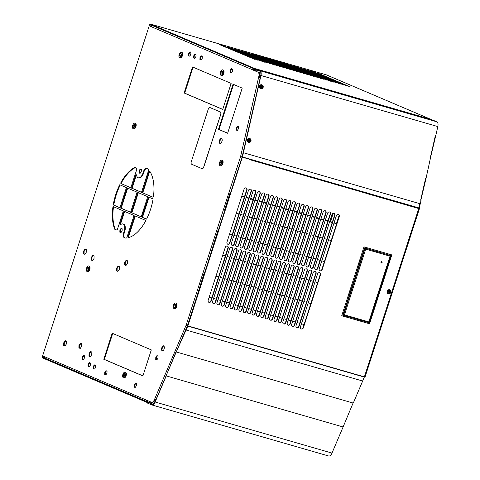 <?xml version="1.0" encoding="UTF-8"?>
<svg xmlns="http://www.w3.org/2000/svg" width="480" height="480" viewBox="0 0 480 480"><rect width="100%" height="100%" fill="white"/><g stroke="black" fill="none" stroke-linecap="round" stroke-linejoin="round"><path stroke-width="0.72" d="M319.83 270.81A1.77 1.524 113.1 0 0 321.828 269.55L338.988 216.426A1.77 1.524 113.1 0 0 338.37 214.458M315.438 269.544A1.77 1.524 113.1 0 0 317.436 268.284L334.596 215.16A1.77 1.524 113.1 0 0 333.972 213.186M311.046 268.272A1.77 1.524 113.1 0 0 313.044 267.018L330.198 213.888A1.77 1.524 113.1 0 0 329.58 211.92M306.648 267.006A1.77 1.524 113.1 0 0 308.646 265.746L325.806 212.622A1.77 1.524 113.1 0 0 325.188 210.648M302.256 265.734A1.77 1.524 113.1 0 0 304.254 264.48L321.414 211.356A1.77 1.524 113.1 0 0 320.79 209.382M297.864 264.468A1.77 1.524 113.1 0 0 299.862 263.208L317.016 210.084A1.77 1.524 113.1 0 0 316.398 208.11M293.466 263.202A1.77 1.524 113.1 0 0 295.464 261.942L312.624 208.818A1.77 1.524 113.1 0 0 312.006 206.844M289.074 261.93A1.77 1.524 113.1 0 0 291.072 260.67L308.232 207.546A1.77 1.524 113.1 0 0 307.608 205.572M284.682 260.664A1.77 1.524 113.1 0 0 286.68 259.404L303.834 206.28A1.77 1.524 113.1 0 0 303.216 204.306M280.284 259.392A1.77 1.524 113.1 0 0 282.282 258.132L299.442 205.008A1.77 1.524 113.1 0 0 298.824 203.034M275.892 258.126A1.77 1.524 113.1 0 0 277.89 256.866L295.05 203.742A1.77 1.524 113.1 0 0 294.426 201.768M271.5 256.854A1.77 1.524 113.1 0 0 273.498 255.594L290.652 202.47A1.77 1.524 113.1 0 0 290.034 200.496M267.102 255.588A1.77 1.524 113.1 0 0 269.1 254.328L286.26 201.204A1.77 1.524 113.1 0 0 285.642 199.23M262.71 254.316A1.77 1.524 113.1 0 0 264.708 253.056L281.868 199.932A1.77 1.524 113.1 0 0 281.244 197.958M258.318 253.05A1.77 1.524 113.1 0 0 260.316 251.79L277.47 198.666A1.77 1.524 113.1 0 0 276.852 196.692M253.92 251.778A1.77 1.524 113.1 0 0 255.918 250.518L273.078 197.394A1.77 1.524 113.1 0 0 272.46 195.42M249.528 250.512A1.77 1.524 113.1 0 0 251.526 249.252L268.686 196.128A1.77 1.524 113.1 0 0 268.062 194.154M245.136 249.24A1.77 1.524 113.1 0 0 247.134 247.98L264.294 194.856A1.77 1.524 113.1 0 0 263.67 192.882M240.738 247.974A1.77 1.524 113.1 0 0 242.736 246.714L259.896 193.59A1.77 1.524 113.1 0 0 259.278 191.616M236.346 246.702A1.77 1.524 113.1 0 0 238.344 245.442L255.504 192.318A1.77 1.524 113.1 0 0 254.88 190.344M231.954 245.436A1.77 1.524 113.1 0 0 233.952 244.176L251.112 191.052A1.77 1.524 113.1 0 0 250.488 189.078M227.556 244.164A1.77 1.524 113.1 0 0 229.554 242.904L246.714 189.78A1.77 1.524 113.1 0 0 246.096 187.812M242.358 156.942L240.582 156.576L242.076 157.05L230.43 193.116L230.034 192.972L230.43 193.116L187.44 325.644L186.12 325.182L154.722 398.952L155.964 399.612L166.074 375.858L343.104 426.978L353.124 402.948M208.77 302.328A1.77 1.524 113.1 0 0 210.768 301.068L227.928 247.944A1.77 1.524 113.1 0 0 227.31 245.97M213.168 303.6A1.77 1.524 113.1 0 0 215.166 302.34L232.32 249.216A1.77 1.524 113.1 0 0 231.702 247.242M217.56 304.866A1.77 1.524 113.1 0 0 219.558 303.606L236.718 250.482A1.77 1.524 113.1 0 0 236.094 248.508M221.952 306.138A1.77 1.524 113.1 0 0 223.95 304.878L241.11 251.754A1.77 1.524 113.1 0 0 240.492 249.78M226.35 307.404A1.77 1.524 113.1 0 0 228.348 306.144L245.502 253.02A1.77 1.524 113.1 0 0 244.884 251.046M230.742 308.676A1.77 1.524 113.1 0 0 232.74 307.416L249.9 254.292A1.77 1.524 113.1 0 0 249.276 252.318M235.134 309.942A1.77 1.524 113.1 0 0 237.132 308.682L254.292 255.558A1.77 1.524 113.1 0 0 253.674 253.584M239.532 311.214A1.77 1.524 113.1 0 0 241.53 309.954L258.684 256.83A1.77 1.524 113.1 0 0 258.066 254.856M243.924 312.48A1.77 1.524 113.1 0 0 245.922 311.22L263.082 258.096A1.77 1.524 113.1 0 0 262.458 256.122M248.316 313.752A1.77 1.524 113.1 0 0 250.314 312.492L267.474 259.368A1.77 1.524 113.1 0 0 266.856 257.394M252.714 315.018A1.77 1.524 113.1 0 0 254.712 313.758L271.866 260.634A1.77 1.524 113.1 0 0 271.248 258.66M257.106 316.29A1.77 1.524 113.1 0 0 259.104 315.03L276.264 261.906A1.77 1.524 113.1 0 0 275.64 259.932M261.498 317.556A1.77 1.524 113.1 0 0 263.496 316.296L280.656 263.172A1.77 1.524 113.1 0 0 280.038 261.198M265.896 318.828A1.77 1.524 113.1 0 0 267.894 317.568L285.048 264.444A1.77 1.524 113.1 0 0 284.43 262.47M270.288 320.094A1.77 1.524 113.1 0 0 272.286 318.834L289.446 265.71A1.77 1.524 113.1 0 0 288.822 263.736M274.68 321.366A1.77 1.524 113.1 0 0 276.678 320.106L293.838 266.982A1.77 1.524 113.1 0 0 293.22 265.008M279.078 322.632A1.77 1.524 113.1 0 0 281.076 321.372L298.23 268.248A1.77 1.524 113.1 0 0 297.612 266.274M283.47 323.898A1.77 1.524 113.1 0 0 285.468 322.644L302.628 269.514A1.77 1.524 113.1 0 0 302.004 267.546M287.862 325.17A1.77 1.524 113.1 0 0 289.86 323.91L307.02 270.786A1.77 1.524 113.1 0 0 306.402 268.812M292.26 326.436A1.77 1.524 113.1 0 0 294.258 325.176L311.412 272.052A1.77 1.524 113.1 0 0 310.794 270.084M296.652 327.708A1.77 1.524 113.1 0 0 298.65 326.448L315.81 273.324A1.77 1.524 113.1 0 0 315.186 271.35M301.044 328.974A1.77 1.524 113.1 0 0 303.042 327.714L320.202 274.59A1.77 1.524 113.1 0 0 319.584 272.622M176.052 351.798L166.068 375.858L187.368 325.842L186.672 325.338M176.28 351.888L187.812 326.112A1.368 0.696 -73.9 0 0 187.896 325.89L364.386 376.86A1.368 0.696 106.1 0 1 364.368 376.92A1.368 0.696 106.1 0 1 364.302 377.082L362.628 381.006L186.138 330.042M166.242 375.906L155.13 402.012A4.86 2.46 106.1 0 1 151.8 404.928A4.86 2.46 106.1 0 1 151.656 404.874L147.324 403.032L147.456 402.612L42.396 357.864L42.534 357.444L151.836 403.998M155.916 399.594L154.95 401.856A4.422 2.238 106.1 0 1 151.92 404.502A4.422 2.238 106.1 0 1 151.854 404.478M364.404 376.932A0.93 0.468 106.1 0 1 364.392 376.962L353.31 403.002L352.908 402.978L176.418 352.008M342.738 426.876L343.068 427.056L331.986 453.084A4.86 2.46 106.1 0 1 328.656 456A4.86 2.46 106.1 0 1 328.512 455.946M332.586 214.152L330.216 221.502L330.522 221.634L332.898 214.284L332.586 214.152L334.056 213.24M336.726 223.428L334.122 222.672M332.334 222.156L330.522 221.634M334.272 213.426L332.898 214.284M256.194 68.952A0.882 0.45 -73.9 0 0 256.104 68.892L430.584 119.274A0.882 0.45 106.1 0 1 430.764 119.502M258.456 72.27A4.422 2.238 106.1 0 1 259.374 76.608L258.822 76.446A4.422 2.238 -73.9 0 0 257.904 72.108L253.878 70.32L254.22 69.27L255.234 69.564M259.374 76.608L259.23 77.214M148.596 402.168L147.408 401.82A1.326 1.14 113.1 0 1 147.294 401.784L45.336 358.356A1.326 1.14 113.1 0 0 45.45 358.398M255.336 69.36L152.88 25.794A1.326 1.14 -66.9 0 0 151.374 26.736L149.22 25.818L42.606 355.902L149.22 25.818M155.718 399.516L154.752 401.796A4.422 2.238 106.1 0 1 151.722 404.442L152.034 403.392L146.922 401.454L147.24 400.47M151.842 402.354A4.422 2.238 -73.9 0 0 151.968 402.396A4.422 2.238 -73.9 0 0 154.998 399.75L154.452 399.594A4.422 2.238 106.1 0 1 151.422 402.24A4.422 2.238 106.1 0 1 151.29 402.192L146.712 400.242A1.326 1.14 113.1 0 0 147.294 401.784M187.674 325.896L187.122 325.74M187.368 325.842L186.12 325.182L240.582 156.576L242.298 157.158M257.904 72.108L253.326 70.158A1.326 1.14 -66.9 0 1 254.832 69.216M151.374 26.736L253.878 70.32M146.712 400.242L44.76 356.82A1.326 1.14 113.1 0 0 45.336 358.356M154.254 26.19L152.88 25.794M149.058 25.728L151.392 26.67M204.264 272.766L197.688 293.85L204.264 272.766L204.66 272.886M217.83 230.766L211.254 251.856L217.83 230.766L218.226 230.892M230.244 193.062L224.61 209.772L230.034 192.972M174.126 305.46A1.524 0.774 -73.9 0 0 174.42 307.23A1.524 0.774 -73.9 0 0 175.554 306.072A1.524 0.774 -73.9 0 0 175.266 304.302A1.524 0.774 -73.9 0 0 174.126 305.46M175.674 304.938A1.524 0.774 -73.9 0 0 175.224 305.778A1.524 0.774 -73.9 0 0 175.104 306.912M123.846 373.992A1.524 0.774 -73.9 0 0 123.378 375.486A1.524 0.774 -73.9 0 0 123.81 376.446A1.524 0.774 -73.9 0 0 124.614 375.966A1.524 0.774 -73.9 0 0 125.082 374.478A1.524 0.774 -73.9 0 0 124.656 373.512A1.524 0.774 -73.9 0 0 123.846 373.992M125.064 374.154A1.524 0.774 -73.9 0 0 124.944 374.31A1.524 0.774 -73.9 0 0 124.494 376.122M87.198 268.44A1.524 0.774 -73.9 0 0 87.486 270.21A1.524 0.774 -73.9 0 0 88.626 269.046A1.524 0.774 -73.9 0 0 88.332 267.276A1.524 0.774 -73.9 0 0 87.198 268.44M88.746 267.918A1.524 0.774 -73.9 0 0 88.296 268.758A1.524 0.774 -73.9 0 0 88.176 269.886M220.242 162.678A1.524 0.774 -73.9 0 0 220.536 164.448A1.524 0.774 -73.9 0 0 221.67 163.284A1.524 0.774 -73.9 0 0 221.382 161.514A1.524 0.774 -73.9 0 0 220.242 162.678M221.79 162.156A1.524 0.774 -73.9 0 0 221.34 162.996A1.524 0.774 -73.9 0 0 221.226 164.124M179.646 55.44A1.524 0.774 -73.9 0 0 180.072 56.448A1.524 0.774 -73.9 0 0 181.35 54.522A1.524 0.774 -73.9 0 0 180.918 53.514A1.524 0.774 -73.9 0 0 179.646 55.44M181.332 54.156A1.524 0.774 -73.9 0 0 180.744 55.758A1.524 0.774 -73.9 0 0 180.762 56.124M133.314 125.652A1.524 0.774 -73.9 0 0 133.608 127.422A1.524 0.774 -73.9 0 0 134.742 126.264A1.524 0.774 -73.9 0 0 134.454 124.494A1.524 0.774 -73.9 0 0 133.314 125.652M134.862 125.13A1.524 0.774 -73.9 0 0 134.412 125.97A1.524 0.774 -73.9 0 0 134.292 127.098M221.508 71.622A1.524 0.774 -73.9 0 0 221.04 73.116A1.524 0.774 -73.9 0 0 221.472 74.076A1.524 0.774 -73.9 0 0 222.276 73.602A1.524 0.774 -73.9 0 0 222.744 72.108A1.524 0.774 -73.9 0 0 222.318 71.148A1.524 0.774 -73.9 0 0 221.508 71.622M222.726 71.784A1.524 0.774 -73.9 0 0 222.606 71.94A1.524 0.774 -73.9 0 0 222.156 73.752M241.992 157.026L242.07 157.062A0.708 0.36 -73.9 0 0 242.106 156.936L260.742 75.492A4.422 2.238 -73.9 0 0 259.824 71.154L255.75 69.42L255.144 70.86M341.742 315.708L369.246 323.652L391.482 254.814M344.454 314.874L342.864 315.114L364.566 247.92L390.714 255.54L369.012 322.734L343.38 315.33L365.082 248.142L390.714 255.54L390.054 256.176L365.688 249.138L344.454 314.874L368.82 321.912L390.054 256.176M367.896 193.704L367.938 193.572A0.93 0.468 -73.9 0 1 367.902 193.704L419.166 208.506L418.434 210.63L418.746 208.548L367.848 193.848M367.938 193.572L418.896 208.092M425.598 178.404L426.012 178.476L425.61 178.356L420.63 200.232L421.032 200.346L419.22 208.32A0.93 0.468 106.1 0 1 419.166 208.506M435.462 135.09L435.876 135.156L435.468 135.042L426.012 178.476M432.3 119.946A0.93 0.468 106.1 0 1 432.33 119.952A0.93 0.468 106.1 0 1 432.354 119.964L436.818 121.806A4.86 2.46 106.1 0 1 437.826 126.576L435.876 135.156M437.826 126.576L260.97 75.504A4.86 2.46 -73.9 0 0 259.962 70.734L255.9 69.006A0.93 0.468 -73.9 0 0 255.876 68.994A0.93 0.468 -73.9 0 0 255.138 69.858L254.934 70.77M243.408 152.73L419.898 203.694L418.938 207.924A1.368 0.696 106.1 0 1 418.896 208.098L242.382 157.188A1.368 0.696 -73.9 0 0 242.448 156.96L260.97 75.504M258.948 72.642L260.916 73.212M258.888 72.576L260.91 73.158M249.318 140.16L249.348 140.16A6.996 2.628 -71.4 0 0 249.42 139.89A7.014 3.348 -97.8 0 0 249.378 139.572A6.648 1.914 -19.3 0 1 249.678 139.524A7.014 3.744 79.4 0 1 249.732 139.842A6.996 3.726 50.2 0 1 249.876 140.088A6.996 1.704 11.5 0 1 250.11 140.178A7.014 0.414 -6 0 0 250.368 140.142A6.648 5.52 75.7 0 1 250.392 140.316A6.648 5.52 75.7 0 1 250.404 140.49A7.014 0.954 174.3 0 1 250.152 140.544A6.996 2.928 155.5 0 1 249.942 140.706A6.996 4.296 111.3 0 1 249.852 140.988A7.014 3.768 81.7 0 1 249.864 141.306A6.648 3.078 -171.3 0 1 249.558 141.36A7.014 3.324 -100 0 0 249.54 141.042A6.996 2.058 -123.9 0 0 249.408 140.79L249.162 140.706A7.014 0.828 176 0 1 248.868 140.742A6.648 0.528 -96.3 0 0 248.85 140.562A6.648 0.528 -96.3 0 0 248.832 140.388A7.014 0.534 -7.8 0 0 249.126 140.34A6.996 1.26 -31.9 0 0 249.348 140.172M249.384 140.784L249.636 140.202L249.396 140.904M249.876 140.088L249.36 140.124M249.852 140.988L249.342 140.748M249.942 140.706L249.36 140.604M250.152 140.544L249.492 140.52M250.11 140.178L249.498 140.208M249.732 139.842L249.39 139.998M249.522 141.012L249.864 141.306M250.404 140.49L249.666 140.502M249.39 138.852A1.596 1.368 -86.5 0 1 249.72 142.014A1.596 1.368 -86.5 0 1 249.39 138.852M242.382 157.188L187.896 325.89M215.472 302.472L232.632 249.348A1.77 1.524 113.1 0 0 229.704 248.502L212.544 301.626A1.77 1.524 113.1 0 0 215.472 302.472L215.166 302.34M248.49 190.338L231.33 243.462A1.77 1.524 113.1 0 0 234.258 244.308L251.418 191.184A1.77 1.524 113.1 0 0 248.49 190.338M244.098 189.066L226.938 242.19A1.77 1.524 113.1 0 0 229.866 243.036L247.026 189.912A1.77 1.524 113.1 0 0 244.098 189.066M211.08 301.2L228.24 248.076A1.77 1.524 113.1 0 0 225.312 247.23L208.152 300.354A1.77 1.524 113.1 0 0 211.08 301.2L210.768 301.068M255.816 192.45A1.77 1.524 113.1 0 0 252.882 191.604L235.728 244.728A1.77 1.524 113.1 0 0 238.656 245.574L255.816 192.45L255.504 192.318M260.208 193.722A1.77 1.524 113.1 0 0 257.28 192.876L240.12 246A1.77 1.524 113.1 0 0 243.048 246.846L260.208 193.722L259.896 193.59M264.6 194.988A1.77 1.524 113.1 0 0 261.672 194.142L244.512 247.266A1.77 1.524 113.1 0 0 247.44 248.112L264.6 194.988L264.294 194.856M268.998 196.26A1.77 1.524 113.1 0 0 266.064 195.414L248.91 248.538A1.77 1.524 113.1 0 0 251.838 249.384L268.998 196.26L268.686 196.128M273.39 197.526A1.77 1.524 113.1 0 0 270.462 196.68L253.302 249.804A1.77 1.524 113.1 0 0 256.23 250.65L273.39 197.526L273.078 197.394M277.782 198.798A1.77 1.524 113.1 0 0 274.854 197.952L257.694 251.076A1.77 1.524 113.1 0 0 260.622 251.922L277.782 198.798L277.47 198.666M282.18 200.064A1.77 1.524 113.1 0 0 279.246 199.218L262.092 252.342A1.77 1.524 113.1 0 0 265.02 253.188L282.18 200.064L281.868 199.932M286.572 201.336A1.77 1.524 113.1 0 0 283.644 200.49L266.484 253.614A1.77 1.524 113.1 0 0 269.412 254.46L286.572 201.336L286.26 201.204M290.964 202.602A1.77 1.524 113.1 0 0 288.036 201.756L270.876 254.88A1.77 1.524 113.1 0 0 273.804 255.726L290.964 202.602L290.652 202.47M295.362 203.874A1.77 1.524 113.1 0 0 292.428 203.028L275.274 256.152A1.77 1.524 113.1 0 0 278.202 256.998L295.362 203.874L295.05 203.742M299.754 205.14A1.77 1.524 113.1 0 0 296.826 204.294L279.666 257.418A1.77 1.524 113.1 0 0 282.594 258.264L299.754 205.14L299.442 205.008M304.146 206.412A1.77 1.524 113.1 0 0 301.218 205.566L284.058 258.69A1.77 1.524 113.1 0 0 286.986 259.536L304.146 206.412L303.834 206.28M308.544 207.678A1.77 1.524 113.1 0 0 305.61 206.832L288.456 259.956A1.77 1.524 113.1 0 0 291.384 260.802L308.544 207.678L308.232 207.546M312.936 208.95A1.77 1.524 113.1 0 0 310.008 208.104L292.848 261.228A1.77 1.524 113.1 0 0 295.776 262.074L312.936 208.95L312.624 208.818M317.328 210.216A1.77 1.524 113.1 0 0 314.4 209.37L297.24 262.494A1.77 1.524 113.1 0 0 300.168 263.34L317.328 210.216L317.016 210.084M321.726 211.488A1.77 1.524 113.1 0 0 318.792 210.642L301.638 263.766A1.77 1.524 113.1 0 0 304.566 264.612L321.726 211.488L321.414 211.356M326.118 212.754A1.77 1.524 113.1 0 0 323.19 211.908L306.03 265.032A1.77 1.524 113.1 0 0 308.958 265.878L326.118 212.754L325.806 212.622M330.51 214.026A1.77 1.524 113.1 0 0 327.582 213.18L310.422 266.304A1.77 1.524 113.1 0 0 313.35 267.15L330.51 214.026L330.198 213.888M334.902 215.292A1.77 1.524 113.1 0 0 331.974 214.446L314.814 267.57A1.77 1.524 113.1 0 0 317.748 268.416L334.902 215.292L334.596 215.16M339.3 216.558A1.77 1.524 113.1 0 0 336.372 215.712L319.212 268.842A1.77 1.524 113.1 0 0 322.14 269.688L339.3 216.558L338.988 216.426M216.942 302.892A1.77 1.524 113.1 0 0 219.87 303.738L237.03 250.614A1.77 1.524 113.1 0 0 234.096 249.768L216.942 302.892M221.334 304.164A1.77 1.524 113.1 0 0 224.262 305.01L241.422 251.886A1.77 1.524 113.1 0 0 238.494 251.04L221.334 304.164M225.726 305.43A1.77 1.524 113.1 0 0 228.654 306.276L245.814 253.152A1.77 1.524 113.1 0 0 242.886 252.306L225.726 305.43M230.124 306.702A1.77 1.524 113.1 0 0 233.052 307.548L250.212 254.424A1.77 1.524 113.1 0 0 247.278 253.578L230.124 306.702M234.516 307.968A1.77 1.524 113.1 0 0 237.444 308.814L254.604 255.69A1.77 1.524 113.1 0 0 251.676 254.844L234.516 307.968M238.908 309.24A1.77 1.524 113.1 0 0 241.836 310.086L258.996 256.962A1.77 1.524 113.1 0 0 256.068 256.116L238.908 309.24M243.3 310.506A1.77 1.524 113.1 0 0 246.234 311.352L263.388 258.228A1.77 1.524 113.1 0 0 260.46 257.382L243.3 310.506M247.698 311.778A1.77 1.524 113.1 0 0 250.626 312.624L267.786 259.5A1.77 1.524 113.1 0 0 264.858 258.654L247.698 311.778M252.09 313.044A1.77 1.524 113.1 0 0 255.018 313.89L272.178 260.766A1.77 1.524 113.1 0 0 269.25 259.92L252.09 313.044M256.482 314.316A1.77 1.524 113.1 0 0 259.416 315.162L276.57 262.038A1.77 1.524 113.1 0 0 273.642 261.192L256.482 314.316M260.88 315.582A1.77 1.524 113.1 0 0 263.808 316.428L280.968 263.304A1.77 1.524 113.1 0 0 278.04 262.458L260.88 315.582M265.272 316.854A1.77 1.524 113.1 0 0 268.2 317.7L285.36 264.576A1.77 1.524 113.1 0 0 282.432 263.73L265.272 316.854M269.664 318.12A1.77 1.524 113.1 0 0 272.598 318.966L289.752 265.842A1.77 1.524 113.1 0 0 286.824 264.996L269.664 318.12M274.062 319.392A1.77 1.524 113.1 0 0 276.99 320.238L294.15 267.114A1.77 1.524 113.1 0 0 291.222 266.268L274.062 319.392M278.454 320.658A1.77 1.524 113.1 0 0 281.382 321.504L298.542 268.38A1.77 1.524 113.1 0 0 295.614 267.534L278.454 320.658M282.846 321.93A1.77 1.524 113.1 0 0 285.78 322.776L302.934 269.652A1.77 1.524 113.1 0 0 300.006 268.806L282.846 321.93M287.244 323.196A1.77 1.524 113.1 0 0 290.172 324.042L307.332 270.918A1.77 1.524 113.1 0 0 304.404 270.072L287.244 323.196M291.636 324.468A1.77 1.524 113.1 0 0 294.564 325.314L311.724 272.184A1.77 1.524 113.1 0 0 308.796 271.338L291.636 324.468M296.028 325.734A1.77 1.524 113.1 0 0 298.962 326.58L316.116 273.456A1.77 1.524 113.1 0 0 313.188 272.61L296.028 325.734M300.426 327.006A1.77 1.524 113.1 0 0 303.354 327.846L320.514 274.722A1.77 1.524 113.1 0 0 317.586 273.876L300.426 327.006M363.978 246.87L341.73 315.744L369.558 323.784L391.806 254.91L363.978 246.87M249.606 159.618L367.146 193.56A0.93 0.468 106.1 0 0 367.206 193.362L249.606 159.618A0.93 0.468 -73.9 0 0 249.672 159.42M369.246 323.652L369.558 323.784M419.244 208.194L419.556 208.242L419.268 208.098M419.556 208.242L365.028 377.064L364.386 376.86L418.746 208.548M435.42 135.264L435.822 135.372L430.68 156.966M425.556 178.578L425.964 178.686L420.816 200.286M432.744 120.078A0.882 0.45 106.1 0 1 432.774 120.084A0.882 0.45 106.1 0 1 432.798 120.096L435.756 121.368M330.228 221.46L329.754 221.328M327.966 220.812L325.362 220.056M323.574 219.54L320.964 218.79M319.176 218.274L316.572 217.518M314.784 217.002L312.18 216.252M310.392 215.736L307.782 214.98M305.994 214.464L303.39 213.714M301.602 213.198L298.998 212.442M297.21 211.926L294.6 211.176M292.812 210.66L290.208 209.904M288.42 209.388L285.816 208.638M284.028 208.122L281.418 207.366M279.63 206.85L277.026 206.1M275.238 205.584L272.634 204.828M270.846 204.312L268.236 203.562M266.448 203.046L263.844 202.29M262.056 201.774L259.452 201.024M257.664 200.508L255.054 199.752M253.266 199.236L250.662 198.486M248.874 197.97L246.27 197.214M244.482 196.698L241.872 195.948M241.734 196.38L244.344 197.13M246.132 197.646L248.736 198.402M250.524 198.918L253.128 199.668M254.916 200.184L257.526 200.94M259.314 201.456L261.918 202.206M263.706 202.722L266.31 203.478M268.098 203.994L270.708 204.744M272.49 205.26L275.1 206.016M276.888 206.532L279.492 207.282M281.28 207.798L283.89 208.554M285.672 209.07L288.282 209.82M290.07 210.336L292.674 211.092M294.462 211.608L297.066 212.358M298.854 212.874L301.464 213.624M303.252 214.146L305.856 214.896M307.644 215.412L310.248 216.162M312.036 216.678L314.646 217.434M316.434 217.95L319.038 218.7M320.826 219.216L323.43 219.972M325.218 220.488L327.828 221.238M329.616 221.754L332.22 222.51M334.008 223.026L336.612 223.776M381.756 261.702A0.66 0.57 113.1 0 0 381.348 262.962A0.66 0.57 113.1 0 0 381.756 261.702M365.688 249.138L364.566 247.92M368.82 321.912L369.012 322.734M260.394 86.748A1.596 1.368 -86.5 0 1 263.124 86.904A1.596 1.368 -86.5 0 1 260.394 86.748M261.06 86.628L261.354 86.616A6.996 0.69 -22.3 0 0 261.6 86.502A6.996 2.406 -60.3 0 0 261.714 86.244A7.014 3.402 -85.6 0 0 261.726 85.92A6.648 2.484 -10.8 0 1 261.876 85.926A6.648 2.484 -10.8 0 1 262.026 85.938A7.014 3.822 92 0 1 262.032 86.262A6.996 4.062 62.3 0 1 262.134 86.532A6.996 2.328 21 0 1 262.35 86.676L262.608 86.694A6.648 5.58 93.1 0 1 262.584 87.048L262.326 87.042A6.996 2.358 165.6 0 1 262.098 87.156A6.996 4.074 124.2 0 1 261.966 87.42A7.014 3.822 94.4 0 1 261.924 87.738A6.648 2.508 -162.6 0 1 261.774 87.732A6.648 2.508 -162.6 0 1 261.618 87.72A7.014 3.402 -87.9 0 0 261.648 87.402A6.996 2.394 -113.2 0 0 261.564 87.126A6.996 0.66 -151.1 0 0 261.336 86.988L261.042 86.94M262.35 86.676L261.696 86.658M262.134 86.532L261.594 86.508M262.098 87.156L261.534 87.036M262.326 87.042L261.672 86.976M262.608 86.694L261.864 86.67M262.584 87.048L261.846 86.988M261.636 86.43L262.032 86.262M261.72 86.184L262.026 85.938M261.966 87.42L261.588 87.204M261.336 86.988L261.042 86.964A6.648 0.582 -86.7 0 0 261.06 86.61L261.354 86.616M425.598 178.584L420.678 200.022M435.456 135.264L430.536 156.708M435.762 121.356L432.432 119.988A0.882 0.45 106.1 0 0 432.402 119.982A0.882 0.45 106.1 0 1 432.402 119.982L432.774 120.084M421.08 200.13L420.714 200.028M430.944 156.816L430.578 156.708M316.95 72.714L350.226 86.904L316.86 72.978M313.65 71.76L346.932 85.956L313.566 72.024M310.356 70.806L343.638 85.002L310.272 71.07M307.062 69.858L340.338 84.054L306.978 70.122M303.768 68.904L337.044 83.1L303.678 69.168M300.468 67.956L333.75 82.146L300.384 68.22M297.174 67.002L330.456 81.198L297.09 67.266M293.88 66.048L327.156 80.244L293.796 66.312M290.586 65.1L323.862 79.29L290.496 65.364M287.286 64.146L320.568 78.342L287.202 64.41M283.992 63.192L317.274 77.388L283.908 63.462M280.698 62.244L313.974 76.44L280.614 62.508M277.404 61.29L310.68 75.486L277.314 61.554M274.104 60.342L307.386 74.532L274.02 60.606M270.81 59.388L304.092 73.584L270.726 59.652M267.516 58.434L300.792 72.63L267.432 58.704M264.222 57.486L297.498 71.682L264.132 57.75M260.922 56.532L294.204 70.728L260.838 56.796M257.628 55.584L290.91 69.774L257.544 55.848M254.334 54.63L287.61 68.826L254.25 54.894M251.04 53.676L284.316 67.872L250.95 53.946M247.74 52.728L281.022 66.924L247.656 52.992M244.446 51.774L277.728 65.97L244.362 52.038M241.152 50.826L274.428 65.016L241.068 51.09M237.858 49.872L271.134 64.068L237.768 50.136M234.558 48.918L267.84 63.114L234.474 49.182M231.264 47.97L264.546 62.166L231.18 48.234M227.97 47.016L261.246 61.212L227.886 47.28M222.474 45.432L257.952 60.258L222.474 45.432M219.18 44.478L254.658 59.31L219.18 44.478M149.118 25.728L149.466 24.654L150.288 24.894M149.466 24.654L152.214 25.824M254.22 69.27L255.216 69.6M151.548 25.464L150.858 24.852A1.326 0.672 -73.9 0 0 150.714 24.774A1.326 0.672 -73.9 0 0 150.258 24.918L152.55 25.758M44.904 358.002L42.174 356.838L42.492 355.854M45.048 358.17L42.534 357.444M256.284 68.994L255 68.622L254.862 69.042L150.096 24.42L150.228 24L326.358 74.862A0.882 0.762 -66.9 0 1 326.502 74.922M255 68.622L150.228 24M431.454 119.7A0.882 0.762 113.1 0 0 431.124 119.484L430.584 119.274M254.544 69.408L255.15 69.81L254.568 69.66L254.37 70.53M176.238 351.96L353.274 403.086M255.444 69.21L254.862 69.042M191.286 161.7A2.208 1.116 -73.9 0 0 191.64 164.238L201.99 168.648A2.208 1.116 -73.9 0 0 202.056 168.672A2.208 1.116 -73.9 0 0 203.706 166.986L220.656 114.492A2.208 1.116 -73.9 0 0 220.302 111.954L209.952 107.544A2.208 1.116 -73.9 0 0 209.886 107.52A2.208 1.116 -73.9 0 0 208.242 109.206L191.286 161.7M202.092 168.678A2.208 1.116 -73.9 0 0 202.128 168.69A2.208 1.116 -73.9 0 0 203.778 167.01L220.734 114.516A2.208 1.116 -73.9 0 0 220.374 111.972L210.024 107.568A2.208 1.116 -73.9 0 0 209.964 107.544A2.208 1.116 -73.9 0 0 209.922 107.532M95.316 365.022A2.208 1.116 -73.9 0 0 93.96 366.714A2.208 1.116 -73.9 0 0 94.128 369.126M93.414 366.558A2.208 1.116 106.1 0 1 95.058 364.872A2.208 1.116 106.1 0 1 95.484 367.434A2.208 1.116 106.1 0 1 93.834 369.12A2.208 1.116 106.1 0 1 93.414 366.558M90.138 362.82A2.208 1.116 -73.9 0 0 88.788 364.512A2.208 1.116 -73.9 0 0 88.956 366.924M88.236 364.35A2.208 1.116 106.1 0 1 89.886 362.67A2.208 1.116 106.1 0 1 90.306 365.232A2.208 1.116 106.1 0 1 88.662 366.918A2.208 1.116 106.1 0 1 88.236 364.35M194.502 58.362A2.208 1.116 106.1 0 1 194.334 55.95A2.208 1.116 106.1 0 1 195.69 54.258M195.858 56.67A2.208 1.116 -73.9 0 0 195.438 54.108A2.208 1.116 -73.9 0 0 193.788 55.788A2.208 1.116 -73.9 0 0 194.208 58.35A2.208 1.116 -73.9 0 0 195.858 56.67M189.33 56.16A2.208 1.116 106.1 0 1 189.162 53.742A2.208 1.116 106.1 0 1 190.512 52.05M190.68 54.468A2.208 1.116 -73.9 0 0 190.26 51.9A2.208 1.116 -73.9 0 0 188.61 53.586A2.208 1.116 -73.9 0 0 189.036 56.148A2.208 1.116 -73.9 0 0 190.68 54.468M149.862 171.36A0.882 0.45 -73.9 0 0 149.514 171.936L148.968 171.774A0.882 0.45 106.1 0 1 149.622 171.102A0.882 0.45 106.1 0 1 149.772 171.222A37.158 18.81 -73.9 0 1 153.498 196.176A0.882 0.45 106.1 0 1 153.426 196.488A0.882 0.45 106.1 0 1 152.766 197.16A0.882 0.45 106.1 0 1 152.742 197.154L152.796 197.166M128.01 236.658L134.754 215.766L145.284 220.248A0.882 0.45 106.1 0 1 145.428 221.268A0.882 0.45 106.1 0 1 145.302 221.556A37.158 18.81 -73.9 0 1 128.304 237.684A0.882 0.45 106.1 0 1 128.178 237.684A0.882 0.45 106.1 0 1 128.01 236.658L128.556 236.82A0.882 0.45 -73.9 0 0 128.526 237.63M123.93 232.074A4.638 2.352 106.1 0 0 124.638 237.96A4.638 2.352 106.1 0 0 124.89 238.008A37.158 18.81 -73.9 0 0 126.396 237.996A0.882 0.45 106.1 0 0 126.972 237.318L134.034 215.46L124.098 211.224L119.994 223.932A0.882 0.45 106.1 0 0 120.162 224.958A0.882 0.45 106.1 0 0 120.498 224.838A6.408 3.246 106.1 0 1 122.952 223.944A6.408 3.246 106.1 0 1 124.176 231.378A6.408 3.246 106.1 0 1 123.93 232.074L124.476 232.23A6.408 3.246 -73.9 0 0 124.728 231.534A6.408 3.246 -73.9 0 0 123.504 224.1L122.952 223.944M143.268 172.2A6.408 3.246 106.1 0 1 143.058 172.914A6.408 3.246 106.1 0 1 138.282 177.792A6.408 3.246 106.1 0 1 136.56 175.116A0.882 0.45 106.1 0 0 136.32 174.75A0.882 0.45 106.1 0 0 135.66 175.422L131.556 188.13L141.492 192.36L148.554 170.502A0.882 0.45 106.1 0 0 148.506 169.554A37.158 18.81 -73.9 0 0 147.366 168.42A4.638 2.352 106.1 0 0 146.88 168.15A4.638 2.352 106.1 0 0 143.268 172.2L143.82 172.356A6.408 3.246 -73.9 0 1 143.61 173.07A6.408 3.246 -73.9 0 1 138.834 177.948L138.282 177.792M146.58 219.132A37.158 18.81 -73.9 0 0 150.564 209.358A37.158 18.81 -73.9 0 0 153.096 198.972L148.47 197.004L141.96 217.164L146.58 219.132M258.822 76.446L258.666 77.136L260.298 77.454M44.76 356.82L42.606 355.902M154.452 399.594L154.722 398.952M221.094 75.372L221.646 75.528A2.874 1.452 -73.9 0 0 223.164 74.634A2.874 1.452 -73.9 0 0 224.052 71.82A2.874 1.452 -73.9 0 0 223.242 70.008L222.69 69.852A2.874 1.452 -73.9 0 0 221.166 70.752A2.874 1.452 -73.9 0 0 220.284 73.56A2.874 1.452 -73.9 0 0 221.094 75.372A2.874 1.452 -73.9 0 0 222.618 74.472A2.874 1.452 -73.9 0 0 223.5 71.664A2.874 1.452 -73.9 0 0 222.69 69.852M133.23 128.718L133.782 128.874A2.874 1.452 -73.9 0 0 135.924 126.69A2.874 1.452 -73.9 0 0 135.372 123.354L134.826 123.198A2.874 1.452 -73.9 0 0 132.684 125.382A2.874 1.452 -73.9 0 0 133.23 128.718A2.874 1.452 -73.9 0 0 135.372 126.528A2.874 1.452 -73.9 0 0 134.826 123.198M179.7 57.744L180.252 57.9A2.874 1.452 -73.9 0 0 182.652 54.27A2.874 1.452 -73.9 0 0 181.842 52.38L181.296 52.224A2.874 1.452 -73.9 0 0 178.89 55.848A2.874 1.452 -73.9 0 0 179.7 57.744A2.874 1.452 -73.9 0 0 182.106 54.114A2.874 1.452 -73.9 0 0 181.296 52.224M220.164 165.744L220.71 165.9A2.874 1.452 -73.9 0 0 222.852 163.716A2.874 1.452 -73.9 0 0 222.306 160.38L221.754 160.224A2.874 1.452 -73.9 0 0 219.612 162.408A2.874 1.452 -73.9 0 0 220.164 165.744A2.874 1.452 -73.9 0 0 222.306 163.554A2.874 1.452 -73.9 0 0 221.754 160.224M87.114 271.5L87.66 271.662A2.874 1.452 -73.9 0 0 89.802 269.472A2.874 1.452 -73.9 0 0 89.256 266.142L88.704 265.98A2.874 1.452 -73.9 0 0 86.562 268.17A2.874 1.452 -73.9 0 0 87.114 271.5A2.874 1.452 -73.9 0 0 89.256 269.316A2.874 1.452 -73.9 0 0 88.704 265.98M123.432 377.742L123.984 377.898A2.874 1.452 -73.9 0 0 125.502 376.998A2.874 1.452 -73.9 0 0 126.39 374.19A2.874 1.452 -73.9 0 0 125.58 372.378L125.028 372.222A2.874 1.452 -73.9 0 0 123.504 373.116A2.874 1.452 -73.9 0 0 122.622 375.93A2.874 1.452 -73.9 0 0 123.432 377.742A2.874 1.452 -73.9 0 0 124.956 376.842A2.874 1.452 -73.9 0 0 125.838 374.028A2.874 1.452 -73.9 0 0 125.028 372.222M174.042 308.526L174.594 308.682A2.874 1.452 -73.9 0 0 176.736 306.498A2.874 1.452 -73.9 0 0 176.184 303.162L175.638 303.006A2.874 1.452 -73.9 0 0 173.496 305.196A2.874 1.452 -73.9 0 0 174.042 308.526A2.874 1.452 -73.9 0 0 176.184 306.342A2.874 1.452 -73.9 0 0 175.638 303.006M147.744 196.692L141.234 216.852L131.298 212.622L137.808 192.462L147.744 196.692M120.642 208.08L127.152 187.926L137.088 192.156L130.572 212.31L120.642 208.08L121.188 208.242L127.68 188.148M82.212 359.208L83.31 359.676L84.486 357.978L84.558 355.812L83.46 355.344L82.284 357.042L82.212 359.208L83.352 359.616M134.088 387.03L135.186 387.504L136.362 385.806L136.434 383.64L135.336 383.172L134.166 384.864L134.088 387.03L134.64 387.192L134.712 385.026L135.846 383.388M231.24 72.984L232.416 71.286L232.488 69.12L231.39 68.652L230.214 70.35L230.142 72.516L231.24 72.984M140.082 173.37L141.258 171.672L141.33 169.506L140.232 169.038L139.056 170.736L138.984 172.902L140.082 173.37M201.024 60.114L202.194 58.416L202.272 56.25L201.168 55.782L199.998 57.48L199.92 59.646L201.024 60.114M104.7 374.514L105.798 374.982L106.974 373.284L107.046 371.118L105.948 370.65L104.772 372.348L104.7 374.514L105.246 374.676L105.324 372.51L106.458 370.866M119.832 232.194L120.93 232.662L122.106 230.964L122.178 228.798L121.08 228.33L119.91 230.028L119.832 232.194L120.384 232.35L120.456 230.184L121.59 228.546M158.064 356.064L156.966 355.596L155.79 357.294L155.718 359.46L156.816 359.928L157.992 358.23L158.064 356.064M238.518 126.624L237.42 126.156L236.244 127.854L236.172 130.02L237.27 130.488L238.446 128.79L238.518 126.624M164.532 347.526L163.812 345.678L162.216 346.542L161.334 349.254L162.054 351.108L163.656 350.244L164.532 347.526M222.33 140.058L221.61 138.204L220.008 139.068L219.132 141.786L219.852 143.634L221.454 142.77L222.33 140.058M91.824 352.026L90.486 351.456L89.058 353.52L88.968 356.16L90.306 356.73L91.734 354.66L91.824 352.026M66.534 341.256L65.196 340.686L63.768 342.75L63.678 345.39L65.016 345.96L66.444 343.89L66.534 341.256M92.58 260.622L94.008 258.558L94.098 255.918L92.76 255.348L91.332 257.418L91.236 260.052L92.58 260.622M118.05 266.124L116.622 268.188L116.532 270.822L117.87 271.392L119.298 269.328L119.388 266.694L118.05 266.124M124.722 262.302L124.632 264.936L125.97 265.506L127.398 263.442L127.488 260.802L126.15 260.232L124.722 262.302L125.274 262.458L126.66 260.448M80.412 343.182L78.984 345.252L78.894 347.886L80.232 348.456L81.66 346.392L81.75 343.752L80.412 343.182M83.598 251.13L83.508 253.77L84.846 254.34L86.274 252.27L86.364 249.636L85.026 249.066L83.598 251.13L84.15 251.292L85.536 249.282M192.534 66.96L184.122 92.994L222.726 109.44L231.138 83.4L192.534 66.96M142.896 375.924L151.302 349.89L112.182 333.228L103.776 359.262L142.896 375.924M242.208 88.116L233.052 84.216L218.472 129.36L227.628 133.26L242.208 88.116M148.968 171.774L142.218 192.666L152.742 197.154M114.606 228.894A4.638 2.352 106.1 0 0 115.638 229.986A4.638 2.352 106.1 0 0 117.18 229.542A0.882 0.45 106.1 0 0 117.546 228.954L123.372 210.918L113.574 206.742A0.882 0.45 106.1 0 0 113.55 206.736A0.882 0.45 106.1 0 0 112.818 207.72A37.158 18.81 -73.9 0 0 114.606 228.894L115.158 229.056A37.158 18.81 106.1 0 1 113.37 207.882L112.818 207.72M113.226 204.924L119.916 207.774L126.426 187.614L119.736 184.764A37.158 18.81 -73.9 0 0 113.226 204.924L113.772 205.08A37.158 18.81 106.1 0 1 120.252 184.986M121.566 182.496A0.882 0.45 -73.9 0 0 121.584 183.804L130.836 187.818L136.656 169.782A0.882 0.45 106.1 0 0 136.716 169.068A4.638 2.352 106.1 0 0 135.528 167.454A4.638 2.352 106.1 0 0 134.394 167.628A37.158 18.81 -73.9 0 0 121.014 182.34L121.566 182.496A37.158 18.81 106.1 0 1 134.946 167.784L134.394 167.628M121.032 183.648A0.882 0.45 106.1 0 1 121.014 182.34M242.016 156.918L241.128 156.738M154.998 399.75L155.202 399.27M83.97 355.56L82.836 357.198L82.284 357.042M82.836 357.198L82.758 359.364M134.166 384.864L134.712 385.026M135.228 387.444L134.64 387.192M231.282 72.924L230.688 72.672L230.766 70.506L231.9 68.868M230.142 72.516L230.688 72.672M230.214 70.35L230.766 70.506M140.124 173.31L139.536 173.064L139.608 170.898L140.742 169.254M138.984 172.902L139.536 173.064M139.056 170.736L139.608 170.898M201.06 60.054L200.472 59.802L200.544 57.636L201.678 55.998M199.92 59.646L200.472 59.802M199.998 57.48L200.544 57.636M104.772 372.348L105.324 372.51M105.84 374.928L105.246 374.676M119.91 230.028L120.456 230.184M120.972 232.602L120.384 232.35M155.79 357.294L156.342 357.45L157.476 355.812M155.718 359.46L156.264 359.616L156.342 357.45M156.858 359.868L156.264 359.616M236.244 127.854L236.796 128.016L237.93 126.372M236.172 130.02L236.718 130.182L236.796 128.016M237.312 130.428L236.718 130.182M162.216 346.542L163.956 346.056M161.334 349.254L161.886 349.416L162.762 346.698M162.462 350.892L161.886 349.416M220.008 139.068L221.754 138.582M219.132 141.786L219.684 141.942L220.56 139.224M220.254 143.418L219.684 141.942M89.058 353.52L89.61 353.682L90.996 351.672M88.968 356.16L89.52 356.316L89.61 353.682M90.348 356.67L89.52 356.316M63.768 342.75L64.314 342.912L65.706 340.902M63.678 345.39L64.224 345.546L64.314 342.912M65.052 345.9L64.224 345.546M92.616 260.562L91.788 260.208L91.878 257.574L93.264 255.564M91.236 260.052L91.788 260.208M91.332 257.418L91.878 257.574M116.622 268.188L117.168 268.344L118.56 266.34M116.532 270.822L117.078 270.984L117.168 268.344M117.912 271.338L117.078 270.984M124.632 264.936L125.184 265.098L125.274 262.458M126.012 265.446L125.184 265.098M78.984 345.252L79.536 345.408L80.922 343.404M78.894 347.886L79.446 348.048L79.536 345.408M80.274 348.402L79.446 348.048M83.508 253.77L84.06 253.926L84.15 251.292M84.888 254.28L84.06 253.926M184.122 92.994L184.674 93.156L193.062 67.182M222.75 109.374L184.674 93.156M142.914 375.858L104.322 359.424L112.71 333.45M103.776 359.262L104.322 359.424M218.472 129.36L219.024 129.522L233.58 84.444M227.646 133.194L219.024 129.522M115.158 229.056A4.638 2.352 -73.9 0 0 115.92 230.034M124.476 232.23A4.638 2.352 -73.9 0 0 124.92 238.008M135.792 167.568A4.638 2.352 -73.9 0 0 134.946 167.784M147.144 168.258A4.638 2.352 -73.9 0 0 143.82 172.356M135.282 215.988L128.556 236.82M141.96 217.164L146.616 219.066M142.218 192.666L152.928 197.154M149.514 171.936L142.764 192.828M136.542 175.026A0.882 0.45 -73.9 0 0 136.212 175.578L132.108 188.286L141.516 192.294M131.556 188.13L132.108 188.286M121.584 183.804L130.854 187.752M113.772 205.08L119.934 207.708M124.626 211.452L120.54 224.094A0.882 0.45 -73.9 0 0 120.492 224.844M148.998 197.226L142.506 217.32M141.258 216.786L131.85 212.778L138.336 192.69M131.298 212.622L131.85 212.778M130.596 212.244L121.188 208.242M113.94 206.898A0.882 0.45 -73.9 0 0 113.37 207.882M229.53 234.174L232.134 234.93M233.922 235.446L236.526 236.196M238.314 236.712L240.924 237.468M242.712 237.984L245.316 238.734M247.104 239.25L249.708 240M251.496 240.522L254.106 241.272M255.894 241.788L258.498 242.538M260.286 243.054L262.89 243.81M264.678 244.326L267.288 245.076M271.686 246.318L269.082 245.568L271.68 246.348M273.468 246.864L276.072 247.614M277.86 248.13L280.47 248.886M282.252 249.402L284.862 250.152M286.65 250.668L289.254 251.424M291.042 251.94L293.652 252.69M295.434 253.206L298.044 253.962M299.832 254.478L302.436 255.228M304.224 255.744L306.834 256.5M308.616 257.016L311.226 257.766M313.014 258.282L315.618 259.038M317.406 259.554L320.01 260.304M321.798 260.82L324.408 261.576M229.536 234.144L232.14 234.9M233.928 235.416L236.538 236.166M238.326 236.682L240.93 237.438M242.718 237.954L245.322 238.704M247.11 239.22L249.72 239.976M251.508 240.492L254.112 241.242M255.9 241.758L258.504 242.514M260.292 243.03L262.902 243.78M264.69 244.296L267.294 245.052M273.474 246.834L276.084 247.59M277.872 248.106L280.476 248.856M282.264 249.372L284.868 250.128M286.656 250.644L289.266 251.394M291.054 251.91L293.658 252.666M295.446 253.182L298.05 253.932M299.838 254.448L302.448 255.198M304.236 255.72L306.84 256.47M308.628 256.986L311.232 257.736M313.02 258.252L315.63 259.008M317.418 259.524L320.022 260.274M321.81 260.79L324.414 261.546M328.584 239.826L331.188 240.576M324.186 238.554L326.796 239.31M319.794 237.288L322.404 238.038M315.402 236.016L318.006 236.772M311.004 234.75L313.614 235.5M306.612 233.478L309.222 234.234M302.22 232.212L304.824 232.962M297.822 230.94L300.432 231.696M293.43 229.674L296.04 230.424M289.038 228.402L291.642 229.158M284.646 227.136L287.25 227.886M280.248 225.864L282.858 226.62M275.856 224.598L278.46 225.348M271.464 223.326L274.068 224.082M267.066 222.06L269.676 222.81M262.674 220.788L265.278 221.544M258.282 219.522L260.886 220.272M253.884 218.25L256.494 219.006M249.492 216.984L252.096 217.734M245.1 215.712L247.704 216.468M240.702 214.446L243.312 215.196M236.31 213.18L238.914 213.93M215.964 276.168L218.568 276.924M220.356 277.44L222.966 278.19M224.754 278.706L227.358 279.462M229.146 279.978L231.75 280.728M233.538 281.244L236.148 282M237.936 282.516L240.54 283.266M242.328 283.782L244.932 284.538M246.72 285.054L249.33 285.804M251.112 286.32L253.722 287.076M255.51 287.592L258.114 288.342M259.902 288.858L262.512 289.614M264.294 290.13L266.904 290.88M268.692 291.396L271.296 292.152M273.084 292.668L275.694 293.418M277.476 293.934L280.086 294.69M281.874 295.206L284.478 295.956M286.266 296.472L288.87 297.222L286.278 296.442M290.658 297.744L293.268 298.494M295.056 299.01L297.66 299.76M299.448 300.276L302.052 301.032M303.84 301.548L306.45 302.298M308.238 302.814L310.842 303.57M215.97 276.144L218.58 276.894M220.368 277.41L222.972 278.166M224.76 278.682L227.364 279.432M229.152 279.948L231.762 280.704M233.55 281.22L236.154 281.97M237.942 282.486L240.546 283.236M242.334 283.752L244.944 284.508M246.732 285.024L249.336 285.774M251.124 286.29L253.728 287.046M255.516 287.562L258.126 288.312M259.914 288.828L262.518 289.584M264.306 290.1L266.91 290.85M268.698 291.366L271.308 292.122M273.096 292.638L275.7 293.388M277.488 293.904L280.092 294.66M281.88 295.176L284.49 295.926M290.67 297.714L293.274 298.464M295.062 298.98L297.672 299.736M299.46 300.252L302.064 301.002M303.852 301.518L306.456 302.274M308.244 302.79L310.854 303.54M315.018 281.82L317.622 282.57M310.626 280.548L313.23 281.304M306.228 279.282L308.838 280.032M301.836 278.01L304.44 278.766M297.444 276.744L300.048 277.494M293.046 275.472L295.656 276.228M288.654 274.206L291.264 274.956M284.262 272.934L286.866 273.69M279.864 271.668L282.474 272.418M275.472 270.402L278.082 271.152M271.08 269.13L273.684 269.88M266.682 267.864L269.292 268.614M262.29 266.592L264.9 267.348M257.898 265.326L260.502 266.076M253.506 264.054L256.11 264.81M249.108 262.788L251.718 263.538M244.716 261.516L247.32 262.272M240.324 260.25L242.928 261M235.926 258.978L238.536 259.734M231.534 257.712L234.138 258.462M227.142 256.44L229.746 257.196M222.744 255.174L225.354 255.924M301.452 323.814L304.062 324.57M297.06 322.548L299.664 323.298M292.668 321.276L295.272 322.032M288.27 320.01L290.88 320.76M283.878 318.738L286.482 319.494M279.486 317.472L282.09 318.222M275.088 316.2L277.698 316.956M270.696 314.934L273.3 315.684M266.304 313.662L268.908 314.418M261.906 312.396L264.516 313.146M257.514 311.124L260.124 311.88M253.122 309.858L255.726 310.608M248.724 308.586L251.334 309.342M244.332 307.32L246.942 308.07M239.94 306.048L242.544 306.804M235.542 304.782L238.152 305.532M231.15 303.51L233.76 304.266M226.758 302.244L229.362 302.994M222.366 300.972L224.97 301.728M217.968 299.706L220.578 300.456M213.576 298.434L216.18 299.19M209.184 297.168L211.788 297.918M44.046 357.636L43.38 357.6A1.326 0.672 106.1 0 1 43.308 357.582A1.326 0.672 106.1 0 1 42.984 357.186M381.24 262.92L381.24 262.92A0.66 0.57 113.1 0 0 381.756 261.708M381.666 261.69A0.774 0.666 -66.9 0 1 381.132 262.836M389.472 291.498L389.358 291.882M389.436 291.558L388.926 291.48L389.436 291.558A6.996 1.818 -24.6 0 0 389.676 291.414A7.014 3.204 -47.7 0 0 389.856 291.156A6.648 3.348 22.5 0 1 389.976 291.258A6.648 3.348 22.5 0 1 390.09 291.36A7.014 3.66 130.8 0 1 389.916 291.63A6.996 4.32 101.8 0 1 389.844 291.918A6.996 3.15 56.3 0 1 389.94 292.17A7.014 1.26 36.9 0 1 390.132 292.356A6.648 5.43 138.6 0 1 389.916 292.638A7.014 0.714 -142.9 0 0 389.718 292.464A6.996 1.386 -160.5 0 1 389.472 292.41A6.996 3.498 161.7 0 1 389.226 292.548A7.014 3.624 133.1 0 1 389.016 292.788A6.648 1.668 -130.1 0 1 388.896 292.686A6.648 1.668 -130.1 0 1 388.782 292.584A7.014 3.234 -49.9 0 0 388.986 292.332A6.996 2.646 -76.5 0 0 389.064 292.05A6.996 1.476 -116.8 0 0 388.962 291.792A7.014 0.834 -141.2 0 0 388.74 291.594A6.648 0.414 -52.5 0 0 388.95 291.312A7.014 1.14 35.1 0 1 389.184 291.498M389.472 292.41L389.052 292.11M389.94 292.17L389.286 291.744M389.844 291.918L389.346 291.606M389.916 291.63L389.43 291.552M388.902 292.44L389.016 292.788M389.202 292.152L389.718 292.464M389.496 291.99L390.132 292.356M390.09 291.36L389.574 291.474M388.332 291.024A1.596 1.374 -66.9 0 1 390.42 292.872A1.596 1.374 -66.9 0 1 388.332 291.024M331.986 453.084L155.13 402.012M339.06 215.526L336.528 223.368M255.9 69.006L432.354 119.964M436.818 121.806L259.962 70.734M255.366 69.87L259.86 71.172M249.54 142.398A1.998 1.71 -86.5 0 1 249.132 138.444A1.998 1.71 -86.5 0 1 249.54 142.398M249.576 142.392A2.1 1.8 -86.5 0 1 249.432 142.44A2.1 1.8 -86.5 0 1 249.246 142.482A2.1 1.8 -86.5 0 1 247.242 140.694A2.1 1.8 -86.5 0 1 248.814 138.324A2.1 1.8 -86.5 0 1 249.678 138.432A2.1 1.8 -86.5 0 1 249.816 138.498M242.448 156.96L418.938 207.924M364.302 377.082L187.812 326.112M320.202 274.59L320.514 274.722M303.042 327.714L303.354 327.846M315.81 273.324L316.116 273.456M298.65 326.448L298.962 326.58M311.412 272.052L311.724 272.184M294.258 325.176L294.564 325.314M307.02 270.786L307.332 270.918M289.86 323.91L290.172 324.042M302.628 269.514L302.934 269.652M285.468 322.644L285.78 322.776M298.23 268.248L298.542 268.38M281.076 321.372L281.382 321.504M293.838 266.982L294.15 267.114M276.678 320.106L276.99 320.238M289.446 265.71L289.752 265.842M272.286 318.834L272.598 318.966M285.048 264.444L285.36 264.576M267.894 317.568L268.2 317.7M280.656 263.172L280.968 263.304M263.496 316.296L263.808 316.428M276.264 261.906L276.57 262.038M259.104 315.03L259.416 315.162M271.866 260.634L272.178 260.766M254.712 313.758L255.018 313.89M267.474 259.368L267.786 259.5M250.314 312.492L250.626 312.624M263.082 258.096L263.388 258.228M245.922 311.22L246.234 311.352M258.684 256.83L258.996 256.962M241.53 309.954L241.836 310.086M254.292 255.558L254.604 255.69M237.132 308.682L237.444 308.814M249.9 254.292L250.212 254.424M232.74 307.416L233.052 307.548M245.502 253.02L245.814 253.152M228.348 306.144L228.654 306.276M241.11 251.754L241.422 251.886M223.95 304.878L224.262 305.01M236.718 250.482L237.03 250.614M219.558 303.606L219.87 303.738M232.32 249.216L232.632 249.348M321.828 269.55L322.14 269.688M317.436 268.284L317.748 268.416M313.044 267.018L313.35 267.15M308.646 265.746L308.958 265.878M304.254 264.48L304.566 264.612M299.862 263.208L300.168 263.34M295.464 261.942L295.776 262.074M291.072 260.67L291.384 260.802M286.68 259.404L286.986 259.536M282.282 258.132L282.594 258.264M277.89 256.866L278.202 256.998M273.498 255.594L273.804 255.726M269.1 254.328L269.412 254.46M264.708 253.056L265.02 253.188M260.316 251.79L260.622 251.922M255.918 250.518L256.23 250.65M251.526 249.252L251.838 249.384M247.134 247.98L247.44 248.112M242.736 246.714L243.048 246.846M238.344 245.442L238.656 245.574M233.952 244.176L234.258 244.308M251.112 191.052L251.418 191.184M229.554 242.904L229.866 243.036M246.714 189.78L247.026 189.912M227.928 247.944L228.24 248.076M261.786 88.782A2.1 1.8 -86.5 0 1 261.642 88.83A2.1 1.8 -86.5 0 1 259.434 86.694A2.1 1.8 -86.5 0 1 261.882 84.822A2.1 1.8 -86.5 0 1 262.02 84.888M259.836 86.718A1.998 1.71 -86.5 0 1 263.25 86.91A1.998 1.71 -86.5 0 1 259.836 86.718M432.798 120.096L432.432 119.988M431.124 119.484L326.358 74.862M240.582 156.576L258.666 77.136M136.212 175.578L135.66 175.422M119.994 223.932L120.54 224.094M151.65 25.08L150.858 24.852M390.48 293.022A1.998 1.716 -66.9 0 1 387.876 290.712A1.998 1.716 -66.9 0 1 390.51 292.98M388.758 293.802A2.1 1.812 -66.9 0 1 387.528 290.532A2.1 1.812 -66.9 0 1 390.288 290.22M255.876 68.994L432.33 119.952M249.954 138.546C251.508 139.92 251.43 141.186 249.72 142.356L249.24 142.488C246.744 141.474 246.594 140.082 248.79 138.318L249.954 138.546M328.656 456L151.8 404.928M259.392 86.688C259.692 85.122 260.52 84.498 261.882 84.822L263.286 86.91L261.642 88.83C260.256 88.986 259.506 88.272 259.392 86.688M431.202 119.508L326.43 74.886M151.968 402.396L151.422 402.24M151.368 24.96L150.714 24.774M390.522 293.016L388.608 293.802C387.012 293.316 386.634 292.224 387.486 290.52C388.35 289.56 389.25 289.428 390.18 290.112L390.522 293.016"/></g></svg>

